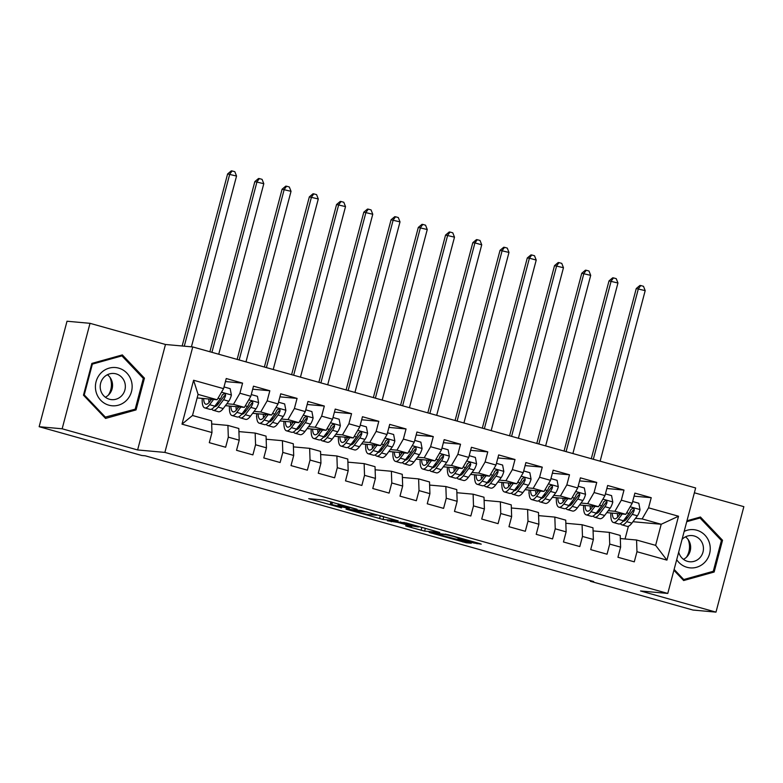 <?xml version="1.0" encoding="UTF-8"?>
<svg xmlns="http://www.w3.org/2000/svg" width="783" height="783" viewBox="0 0 783 783"><rect width="100%" height="100%" fill="white"/><g stroke="black" fill="none" stroke-linecap="round" stroke-linejoin="round"><path stroke-width="1.17" d="M357.087 509.283L323.888 500.024L308.708 498.663L341.535 507.873L330.289 504.252L349.316 508.578L338.471 504.918L357.087 509.283M473.519 542.942L481.251 544.146L479.411 543.471L447.856 534.623L429.172 532.45L466.198 542.785L471.297 543.245L469.467 542.57L435.27 533.752L445.527 534.613L453.856 536.531L460.169 538.606L460.012 539.154L473.519 542.942L473.793 541.895M460.296 538.117L458.045 538.489L460.012 539.154M593.68 581.554L145.266 455.814L141.86 455.51L39.15 426.706L62.151 428.79L137.612 449.951L164.88 452.408L667.782 593.436L640.523 590.969L715.985 612.13L692.984 610.045L590.274 581.25L593.68 581.554M398.087 520.832L361.188 510.477L346.008 509.126L383.034 519.472L398.107 520.744M406.279 522.966L439.801 532.479L424.621 531.128L407.6 526.519L405.643 525.853L411.868 526.391L410.038 525.716L397.568 522.378L387.379 520.764L406.279 522.966M164.88 452.408L192.745 346.947L695.647 487.966L667.782 593.436M181.999 424.151L193.597 380.254L223.566 388.652L217.145 399.751L198.079 394.397L192.501 415.489L181.999 424.151L211.968 432.549L209.296 442.669L225.641 447.25L228.313 437.139L239.216 440.193L236.535 450.313L252.889 454.894L255.561 444.773L266.455 447.827L263.783 457.947L280.128 462.528L282.8 452.417L293.703 455.471L291.022 465.591L307.367 470.172L310.048 460.052L320.942 463.105L318.27 473.226L334.615 477.806L337.287 467.696L348.181 470.749L345.509 480.87L361.854 485.45L364.526 475.33L375.429 478.384L372.757 488.504L389.102 493.094L391.774 482.974L402.668 486.028L399.996 496.148L416.341 500.729L419.013 490.608L429.916 493.662L427.244 503.782L443.589 508.373L446.261 498.252L457.155 501.306L454.483 511.426L470.828 516.007L473.5 505.887L484.403 508.94L481.721 519.06L498.076 523.651L500.748 513.531L511.642 516.584L508.97 526.705L525.315 531.285L527.987 521.165L538.89 524.219L536.208 534.339L552.553 538.929L555.235 528.809L566.129 531.863L563.457 541.983L579.802 546.563L582.474 536.443L593.367 539.497L590.695 549.617L607.04 554.207L609.712 544.087L620.616 547.141L617.944 557.261L634.289 561.842L636.961 551.721L636.569 540.016L655.635 545.36L661.204 524.267L642.138 518.923L635.493 518.317M225.445 381.566L242.583 383.122L226.238 378.532L223.566 388.652M242.583 383.122L239.911 393.232L250.814 396.296L244.394 407.385L225.396 405.672M252.684 389.21L269.832 390.756L253.486 386.176L250.814 396.296M269.832 390.756L267.16 400.876L278.053 403.93L271.632 415.029L252.635 413.307M279.923 396.844L297.07 398.4L280.725 393.81L278.053 403.93M297.07 398.4L294.398 408.511L305.301 411.574L298.881 422.663L279.883 420.951M307.171 404.488L324.319 406.034L307.973 401.454L305.301 411.574M324.319 406.034L321.647 416.155L332.54 419.208L326.12 430.307L307.122 428.585M334.41 412.122L351.557 413.678L335.212 409.088L332.54 419.208M351.557 413.678L348.885 423.799L359.779 426.852L353.358 437.942L334.361 436.229M361.658 419.766L378.806 421.313L362.46 416.732L359.779 426.852M378.806 421.313L376.134 431.433L387.027 434.487L380.607 445.586L361.609 443.863M388.897 427.401L406.044 428.957L389.699 424.366L387.027 434.487M406.044 428.957L403.372 439.077L414.266 442.131L407.845 453.22L388.848 451.507M416.145 435.045L433.293 436.591L416.938 432.01L414.266 442.131M433.293 436.591L430.611 446.711L441.514 449.765L435.094 460.864L416.096 459.141M443.384 442.679L460.531 444.235L444.186 439.645L441.514 449.765M460.531 444.235L457.859 454.355L468.753 457.409L462.332 468.498L443.335 466.785M470.632 450.323L487.77 451.869L471.425 447.289L468.753 457.409M487.77 451.869L485.098 461.99L496.001 465.043L489.581 476.142L470.583 474.42M497.871 457.957L515.018 459.513L498.673 454.923L496.001 465.043M515.018 459.513L512.346 469.634L523.24 472.687L516.819 483.777L497.822 482.064M525.109 465.601L542.257 467.148L525.912 462.567L523.24 472.687M542.257 467.148L539.585 477.268L550.488 480.322L544.068 491.421L525.07 489.698M552.358 473.235L569.505 474.792L553.16 470.201L550.488 480.322M569.505 474.792L566.833 484.912L577.727 487.966L571.306 499.055L552.309 497.342M579.596 480.879L596.744 482.426L580.399 477.845L577.727 487.966M596.744 482.426L594.072 492.546L604.965 495.6L598.545 506.699L579.547 504.976M606.845 488.514L623.992 490.07L607.647 485.48L604.965 495.6M623.992 490.07L621.32 500.19L632.214 503.244L625.793 514.333L606.796 512.62M634.083 496.158L651.231 497.704L634.886 493.124L632.214 503.244M651.231 497.704L648.559 507.824L678.528 516.232L666.93 560.129L636.961 551.721M593.083 530.903L609.321 532.371L620.214 535.425L620.616 547.141M609.712 544.087L609.321 532.371M627.604 517.602L625.94 517.455M610.838 516.085L610.809 515.322M632.948 521.713L661.204 524.267L678.528 516.232M648.559 507.824L642.138 518.923M565.835 523.269L582.082 524.737L592.976 527.791L593.367 539.497M582.474 536.443L582.082 524.737M583.599 508.49L583.57 507.678M625.793 514.333L614.9 511.279L608.254 510.682M600.365 509.968L598.701 509.811M621.32 500.19L614.9 511.279M538.596 515.625L554.834 517.093L565.737 520.147L566.129 531.863M555.235 528.809L554.834 517.093M556.351 500.856L556.331 500.043M598.545 506.699L587.651 503.645L581.006 503.038M573.117 502.324L571.453 502.177M594.072 492.546L587.651 503.645M511.348 507.991L527.595 509.459L538.489 512.513L538.89 524.219M527.987 521.165L527.595 509.459M528.887 493.153L529.083 492.399M571.306 499.055L560.413 496.001L553.767 495.404M545.878 494.69L544.214 494.533A18.743 5.344 105.7 0 0 544.439 496.53M566.833 484.912L560.413 496.001M484.109 500.347L500.347 501.815L511.25 504.869L511.642 516.584M500.748 513.531L500.347 501.815M501.864 485.577L501.844 484.765M544.068 491.421L533.164 488.367L526.519 487.76M518.63 487.046L516.966 486.899A18.743 5.344 105.7 0 0 517.191 488.886M539.585 477.268L533.164 488.367M456.871 492.713L473.108 494.181L484.002 497.234L484.403 508.94M473.5 505.887L473.108 494.181M474.625 477.933L474.596 477.121M516.819 483.777L505.926 480.723L499.28 480.126M491.391 479.411L489.727 479.255A18.743 5.344 105.7 0 0 489.952 481.251M512.346 469.634L505.926 480.723M429.622 485.069L445.86 486.537L456.763 489.59L457.155 501.306M446.261 498.252L445.86 486.537M447.387 470.299L447.357 469.487M489.581 476.142L478.677 473.089L472.032 472.482M464.153 471.767L462.479 471.62A18.743 5.344 105.7 0 0 462.704 473.607M485.098 461.99L478.677 473.089M402.384 477.434L418.621 478.902L429.515 481.956L429.916 493.662M419.013 490.608L418.621 478.902M420.138 462.655L420.109 461.843M462.332 468.498L451.439 465.445L444.793 464.848M436.904 464.133L435.24 463.976M457.859 454.355L451.439 465.445M375.135 469.79L391.383 471.258L402.276 474.312L402.668 486.028M391.774 482.974L391.383 471.258M392.9 455.021L392.87 454.209M435.094 460.864L424.19 457.81L417.545 457.203M409.666 456.489L407.992 456.342M430.611 446.711L424.19 457.81M347.897 462.156L364.134 463.624L375.028 466.678L375.429 478.384M364.526 475.33L364.134 463.624M365.651 447.377L365.622 446.564M407.845 453.22L396.952 450.166L390.306 449.569M382.417 448.855L380.753 448.698M403.372 439.077L396.952 450.166M320.648 454.512L336.896 455.98L347.789 459.034L348.181 470.749M337.287 467.696L336.896 455.98M338.413 439.743L338.383 438.93M380.607 445.586L369.713 442.522L363.067 441.925M355.179 441.211L353.515 441.064M376.134 431.433L369.713 442.522M293.41 446.878L309.647 448.346L320.55 451.399L320.942 463.105M310.048 460.052L309.647 448.346M311.164 432.099L311.145 431.286M353.358 437.942L342.465 434.888L335.819 434.291M327.93 433.576L326.266 433.42M348.885 423.799L342.465 434.888M266.161 439.234L282.409 440.702L293.302 443.755L293.703 455.471M282.8 452.417L282.409 440.702M283.926 424.464L283.896 423.652M326.12 430.307L315.226 427.244L308.58 426.647M300.692 425.932L299.028 425.786M321.647 416.155L315.226 427.244M238.923 431.599L255.16 433.068L266.063 436.121L266.455 447.827M255.561 444.773L255.16 433.068M256.462 416.762L256.658 416.008M298.881 422.663L287.978 419.61L281.332 419.013M273.443 418.298L271.779 418.142A18.743 5.344 105.7 0 0 272.004 420.138M294.398 408.511L287.978 419.61M211.684 423.955L227.922 425.423L238.815 428.477L239.216 440.193M228.313 437.139L227.922 425.423M229.439 409.186L229.409 408.374M271.632 415.029L260.739 411.966L254.093 411.369M246.205 410.654L244.541 410.507A18.743 5.344 105.7 0 0 244.766 412.494M267.16 400.876L260.739 411.966M192.501 415.489L211.576 420.843L211.968 432.549M202.2 401.542L202.171 400.73M244.394 407.385L233.491 404.331L226.845 403.734M218.966 403.02L217.292 402.863A18.743 5.344 105.7 0 0 217.517 404.86M239.911 393.232L233.491 404.331M590.431 580.643L590.274 581.25M715.985 612.13L743.85 506.66L694.374 492.791M137.612 449.951L165.477 344.481L90.016 323.32L62.151 428.79M90.016 323.32L67.015 321.236L39.15 426.706M165.477 344.481L192.745 346.947M625.049 538.968L628.416 526.215M620.322 538.547L636.569 540.016M217.145 399.751L197.14 397.94M193.597 380.254L198.079 394.397M655.635 545.36L666.93 560.129M144.444 378.16L122.344 354.905L91.856 363.42L83.468 395.18L105.558 418.435L136.046 409.92L144.444 378.16L142.956 378.023M673.899 570.269L683.657 580.536L714.145 572.03L722.533 540.27L700.442 517.015L686.985 520.773M324.211 500.073L330.896 501.942M376.75 514.803L383.464 516.565M366.464 512.023L350.706 510.262L367.198 514.451L376.633 515.243L366.522 511.818M418.651 526.548L425.042 528.231M418.2 526.969L412.23 524.874L400.279 522.653L411.202 525.824L418.2 526.969M133.404 409.685L136.046 409.92M721.055 540.133L722.533 540.27M711.502 571.786L714.145 572.03M211.567 399.242L209.834 401.562A18.743 5.344 105.7 0 1 205.802 404.204A18.743 5.344 105.7 0 1 203.649 398.527M213.593 399.428L209.619 404.713A22.58 6.44 105.7 0 1 204.764 407.904A22.58 6.44 105.7 0 1 202.21 398.4M224.026 386.939L230.173 388.662L231.396 395.121A7.82 2.232 105.7 0 1 228.744 401.209L223.243 408.53A22.58 6.44 105.7 0 1 218.388 411.721L213.211 410.272A22.58 6.44 -74.3 0 0 218.066 407.082L223.566 399.761A7.82 2.232 -74.3 0 0 225.543 395.806L225.543 394.642L224.29 393.604L222.274 394.886A7.82 2.232 105.7 0 1 220.297 398.841L214.796 406.162A22.58 6.44 105.7 0 1 209.942 409.352L204.764 407.904M208.816 398.997A18.743 5.344 -74.3 0 0 209.071 402.491M210.764 399.173A22.58 6.44 -74.3 0 0 210.666 400.446M211.792 409.049A22.58 6.44 -74.3 0 0 213.211 410.272M225.543 395.806L224.32 395.689A3.984 1.135 105.7 0 1 223.772 396.599L218.281 403.93A18.743 5.344 105.7 0 1 214.444 406.622M191.424 346.83L236.544 176.048L227.608 173.943L182.155 345.988M184.279 346.174L229.742 174.139L232.12 170.948L234.841 171.712L236.544 176.048M227.608 173.943L231.269 170.87L232.12 170.948M238.815 406.886L237.073 409.196A18.743 5.344 105.7 0 1 233.04 411.848A18.743 5.344 105.7 0 1 230.897 406.162M240.831 407.062L236.867 412.357A22.58 6.44 105.7 0 1 232.013 415.538A22.58 6.44 105.7 0 1 229.448 406.034M251.265 394.573L257.421 396.296L258.635 402.765A7.82 2.232 105.7 0 1 255.982 408.843L250.482 416.174A22.58 6.44 105.7 0 1 245.627 419.365L240.45 417.907A22.58 6.44 -74.3 0 0 245.304 414.726L250.805 407.395A7.82 2.232 -74.3 0 0 252.792 403.441L252.792 402.286L251.529 401.248L249.523 402.521A7.82 2.232 105.7 0 1 247.536 406.475L242.035 413.806A22.58 6.44 105.7 0 1 237.18 416.996L232.013 415.538M236.065 406.631A18.743 5.344 -74.3 0 0 236.319 410.126M238.003 406.808A22.58 6.44 -74.3 0 0 237.915 408.08M239.03 416.683A22.58 6.44 -74.3 0 0 240.45 417.907M252.792 403.441L251.558 403.333A3.984 1.135 105.7 0 1 251.02 404.243L245.519 411.564A18.743 5.344 105.7 0 1 241.693 414.256M218.731 354.229L263.793 183.692L254.847 181.587L209.893 351.753M211.919 352.321L256.981 181.783L259.369 178.593L262.09 179.356L263.793 183.692M254.847 181.587L258.517 178.514L259.369 178.593M266.054 414.52L264.321 416.84A18.743 5.344 105.7 0 1 260.289 419.482A18.743 5.344 105.7 0 1 258.136 413.806M268.08 414.706L264.106 419.991A22.58 6.44 105.7 0 1 259.251 423.182A22.58 6.44 105.7 0 1 256.697 413.678M278.503 402.217L284.66 403.94L285.873 410.409A7.82 2.232 105.7 0 1 283.231 416.487L277.73 423.809A22.58 6.44 105.7 0 1 272.875 426.999L267.698 425.551A22.58 6.44 -74.3 0 0 272.553 422.36L278.053 415.039A7.82 2.232 -74.3 0 0 280.03 411.085L280.03 409.92L278.777 408.883L276.761 410.165A7.82 2.232 105.7 0 1 274.784 414.119L269.283 421.44A22.58 6.44 105.7 0 1 264.429 424.631L259.251 423.182M263.303 414.276A18.743 5.344 -74.3 0 0 263.558 417.77M265.251 414.452A22.58 6.44 -74.3 0 0 265.153 415.724M266.279 424.327A22.58 6.44 -74.3 0 0 267.698 425.551M280.03 411.085L278.807 410.967A3.984 1.135 105.7 0 1 278.259 411.878L272.758 419.208A18.743 5.344 105.7 0 1 268.931 421.9M245.979 361.873L291.031 191.326L282.095 189.222L237.132 359.387M239.167 359.965L284.219 189.417L286.607 186.227L289.328 186.99L291.031 191.326M282.095 189.222L285.756 186.148L286.607 186.227M109.943 377.308A18.449 17.657 -84.8 0 1 110.863 380.068A18.449 17.657 -84.8 0 1 108.328 395.161M131.564 381.693A19.193 18.361 95.2 0 0 109.17 368.127A19.193 18.361 95.2 0 0 95.996 391.617A19.193 18.361 95.2 0 0 118.399 405.183A19.193 18.361 95.2 0 0 131.564 381.693M124.947 383.161A13.135 12.577 95.2 0 0 113.956 373.481A13.135 12.577 95.2 0 0 100.596 389.963A13.135 12.577 95.2 0 0 111.587 399.643A13.135 12.577 95.2 0 0 124.947 383.161M107.398 374.734A13.135 12.577 -84.8 0 1 112.155 382.006A13.135 12.577 -84.8 0 1 105.362 397.235M105.656 417.427L84.241 394.896L92.374 364.124L121.913 355.883L143.318 378.414L135.185 409.186L104.511 417.329M83.556 394.838L84.241 394.896M91.689 364.066L92.374 364.124M119.613 355.668L121.913 355.883M688.032 539.409A18.449 17.657 -84.8 0 1 688.962 542.179A18.449 17.657 -84.8 0 1 686.417 557.271M676.698 559.688A19.193 18.361 95.2 0 0 699.473 566.168A19.193 18.361 95.2 0 0 709.662 543.793A19.193 18.361 95.2 0 0 684.166 531.412M678.704 552.103A13.135 12.577 95.2 0 0 689.686 561.754A13.135 12.577 95.2 0 0 703.046 545.271A13.135 12.577 95.2 0 0 692.055 535.582A13.135 12.577 95.2 0 0 682.071 539.36M685.487 536.844A13.135 12.577 -84.8 0 1 690.254 544.116A13.135 12.577 -84.8 0 1 683.461 559.336M682.61 579.43L683.745 579.537L674.134 569.417M686.74 521.693L700.012 517.984L721.417 540.515L713.284 571.287L683.745 579.537M697.702 517.778L700.012 517.984M293.302 422.164L291.56 424.474A18.743 5.344 105.7 0 1 287.527 427.126A18.743 5.344 105.7 0 1 285.384 421.44M295.318 422.34L291.345 427.635A22.58 6.44 105.7 0 1 286.49 430.816A22.58 6.44 105.7 0 1 283.935 421.313M305.752 409.852L311.898 411.574L313.122 418.044A7.82 2.232 105.7 0 1 310.469 424.122L304.969 431.453A22.58 6.44 105.7 0 1 300.114 434.643L294.937 433.185A22.58 6.44 -74.3 0 0 299.791 430.004L305.292 422.673A7.82 2.232 -74.3 0 0 307.279 418.719L307.279 417.564L306.016 416.527L304.01 417.809A7.82 2.232 105.7 0 1 302.023 421.753L296.522 429.084A22.58 6.44 105.7 0 1 291.668 432.275L286.49 430.816M299.253 427.772A18.743 5.344 105.7 0 1 299.028 425.756M290.552 421.91A18.743 5.344 -74.3 0 0 290.806 425.404M292.49 422.086A22.58 6.44 -74.3 0 0 292.402 423.358M293.517 431.962A22.58 6.44 -74.3 0 0 294.937 433.185M307.279 418.719L306.045 418.611A3.984 1.135 105.7 0 1 305.507 419.522L300.006 426.843A18.743 5.344 105.7 0 1 296.18 429.534M273.218 369.507L318.28 198.97L309.334 196.866L264.38 367.031M266.406 367.599L311.468 197.062L313.846 193.871L316.577 194.634L318.28 198.97M309.334 196.866L312.994 193.792L313.846 193.871M320.541 429.798L318.798 432.118A18.743 5.344 105.7 0 1 314.776 434.761A18.743 5.344 105.7 0 1 312.623 429.084M322.567 429.984L318.593 435.27A22.58 6.44 105.7 0 1 313.738 438.46A22.58 6.44 105.7 0 1 311.184 428.957M332.99 417.496L339.147 419.218L340.36 425.688A7.82 2.232 105.7 0 1 337.718 431.766L332.217 439.087A22.58 6.44 105.7 0 1 327.363 442.278L322.185 440.829A22.58 6.44 -74.3 0 0 327.04 437.638L332.54 430.317A7.82 2.232 -74.3 0 0 334.517 426.363L334.517 425.198L333.255 424.161L331.248 425.443A7.82 2.232 105.7 0 1 329.271 429.397L323.771 436.718A22.58 6.44 105.7 0 1 318.916 439.909L313.738 438.46M326.491 435.417A18.743 5.344 105.7 0 1 326.266 433.391M317.79 429.554A18.743 5.344 -74.3 0 0 318.045 433.048M319.728 429.73A22.58 6.44 -74.3 0 0 319.64 431.002M320.766 439.606A22.58 6.44 -74.3 0 0 322.185 440.829M334.517 426.363L333.294 426.246A3.984 1.135 105.7 0 1 332.746 427.156L327.245 434.487A18.743 5.344 105.7 0 1 323.418 437.178M300.457 377.152L345.518 206.604L336.582 204.5L291.619 374.666M293.654 375.243L338.706 204.696L341.094 201.505L343.815 202.268L345.518 206.604M336.582 204.5L340.243 201.427L341.094 201.505M347.789 437.443L346.047 439.752A18.743 5.344 105.7 0 1 342.014 442.405A18.743 5.344 105.7 0 1 339.871 436.718M349.805 437.619L345.832 442.914A22.58 6.44 105.7 0 1 340.977 446.095A22.58 6.44 105.7 0 1 338.422 436.591M360.239 425.13L366.385 426.862L367.609 433.322A7.82 2.232 105.7 0 1 364.956 439.4L359.456 446.731A22.58 6.44 105.7 0 1 354.601 449.922L349.424 448.463A22.58 6.44 -74.3 0 0 354.278 445.282L359.779 437.951A7.82 2.232 -74.3 0 0 361.756 433.997L361.766 432.842L360.503 431.805L358.487 433.087A7.82 2.232 105.7 0 1 356.51 437.031L351.009 444.362A22.58 6.44 105.7 0 1 346.155 447.553L340.977 446.095M353.73 443.051A18.743 5.344 105.7 0 1 353.505 441.035M345.029 437.188A18.743 5.344 -74.3 0 0 345.293 440.682M346.977 437.364A22.58 6.44 -74.3 0 0 346.889 438.637M348.004 447.24A22.58 6.44 -74.3 0 0 349.424 448.463M361.756 433.997L360.532 433.89A3.984 1.135 105.7 0 1 359.994 434.8L354.493 442.121A18.743 5.344 105.7 0 1 350.657 444.813M327.705 384.786L372.767 214.248L363.821 212.144L318.867 382.31M320.893 382.877L365.955 212.34L368.333 209.149L371.064 209.913L372.767 214.248M363.821 212.144L367.481 209.071L368.333 209.149M375.028 445.077L373.285 447.396A18.743 5.344 105.7 0 1 369.263 450.039A18.743 5.344 105.7 0 1 367.11 444.362M377.044 445.263L373.08 450.548A22.58 6.44 105.7 0 1 368.225 453.739A22.58 6.44 105.7 0 1 365.661 444.235M387.477 432.774L393.634 434.496L394.847 440.966A7.82 2.232 105.7 0 1 392.195 447.044L386.704 454.365A22.58 6.44 105.7 0 1 381.84 457.556L376.672 456.107A22.58 6.44 -74.3 0 0 381.527 452.917L387.027 445.596A7.82 2.232 -74.3 0 0 389.004 441.641L389.004 440.477L387.742 439.439L385.735 440.721A7.82 2.232 105.7 0 1 383.758 444.675L378.258 451.997A22.58 6.44 105.7 0 1 373.403 455.187L368.225 453.739M380.978 450.695A18.743 5.344 105.7 0 1 380.753 448.669M372.277 444.832A18.743 5.344 -74.3 0 0 372.532 448.326M374.215 445.008A22.58 6.44 -74.3 0 0 374.127 446.281M375.253 454.884A22.58 6.44 -74.3 0 0 376.672 456.107M389.004 441.641L387.781 441.524A3.984 1.135 105.7 0 1 387.233 442.434L381.732 449.765A18.743 5.344 105.7 0 1 377.905 452.457M354.944 392.43L400.005 221.883L391.069 219.778L346.106 389.944M348.141 390.521L393.193 219.974L395.581 216.783L398.302 217.547L400.005 221.883M391.069 219.778L394.73 216.705L395.581 216.783M402.276 452.721L400.534 455.031A18.743 5.344 105.7 0 1 396.501 457.683A18.743 5.344 105.7 0 1 394.358 451.997M404.292 452.897L400.319 458.192A22.58 6.44 105.7 0 1 395.464 461.373A22.58 6.44 105.7 0 1 392.909 451.869M414.726 440.408L420.872 442.141L422.096 448.6A7.82 2.232 105.7 0 1 419.443 454.678L413.943 462.009A22.58 6.44 105.7 0 1 409.088 465.2L403.911 463.742A22.58 6.44 -74.3 0 0 408.765 460.561L414.266 453.23A7.82 2.232 -74.3 0 0 416.243 449.276L415.959 447.622L414.99 447.083L412.974 448.365A7.82 2.232 105.7 0 1 410.997 452.31L405.496 459.641A22.58 6.44 105.7 0 1 400.642 462.831L395.464 461.373M408.217 458.329A18.743 5.344 105.7 0 1 407.992 456.313M399.516 452.466A18.743 5.344 -74.3 0 0 399.78 455.96M401.464 452.643A22.58 6.44 -74.3 0 0 401.376 453.915M402.491 462.518A22.58 6.44 -74.3 0 0 403.911 463.742M416.243 449.276L415.019 449.168A3.984 1.135 105.7 0 1 414.481 450.078L408.98 457.399A18.743 5.344 105.7 0 1 405.144 460.091M382.192 400.064L427.254 229.527L418.308 227.422L373.354 397.588M375.38 398.156L420.442 227.618L422.82 224.427L425.551 225.191L427.254 229.527M418.308 227.422L421.968 224.349L422.82 224.427M429.515 460.355L427.772 462.675A18.743 5.344 105.7 0 1 423.74 465.317A18.743 5.344 105.7 0 1 421.597 459.641M431.531 460.541L427.567 465.826A22.58 6.44 105.7 0 1 422.712 469.017A22.58 6.44 105.7 0 1 420.148 459.513M441.964 448.052L448.121 449.775L449.334 456.244A7.82 2.232 105.7 0 1 446.682 462.322L441.181 469.643A22.58 6.44 105.7 0 1 436.327 472.834L431.149 471.386A22.58 6.44 -74.3 0 0 436.014 468.195L441.504 460.874A7.82 2.232 -74.3 0 0 443.491 456.92L443.491 455.755L442.229 454.717L440.222 456A7.82 2.232 105.7 0 1 438.235 459.954L432.745 467.275A22.58 6.44 105.7 0 1 427.88 470.466L422.712 469.017M435.465 465.973A18.743 5.344 105.7 0 1 435.24 463.947M426.764 460.11A18.743 5.344 -74.3 0 0 427.019 463.605M428.702 460.287A22.58 6.44 -74.3 0 0 428.614 461.559M429.73 470.162A22.58 6.44 -74.3 0 0 431.149 471.386M443.491 456.92L442.268 456.802A3.984 1.135 105.7 0 1 441.72 457.712L436.219 465.043A18.743 5.344 105.7 0 1 432.392 467.735M409.431 407.708L454.492 237.161L445.556 235.057L400.593 405.222M402.619 405.8L447.68 235.252L450.068 232.062L452.789 232.825L454.492 237.161M445.556 235.057L449.217 231.983L450.068 232.062M456.753 467.999L455.021 470.309A18.743 5.344 105.7 0 1 450.988 472.961A18.743 5.344 105.7 0 1 448.835 467.285M458.779 468.175L454.806 473.47A22.58 6.44 105.7 0 1 449.951 476.651A22.58 6.44 105.7 0 1 447.396 467.148M469.213 455.686L475.359 457.419L476.583 463.879A7.82 2.232 105.7 0 1 473.93 469.957L468.43 477.287A22.58 6.44 105.7 0 1 463.575 480.478L458.398 479.02A22.58 6.44 -74.3 0 0 463.252 475.839L468.753 468.508A7.82 2.232 -74.3 0 0 470.73 464.554L470.446 462.9L469.477 462.361L467.461 463.644A7.82 2.232 105.7 0 1 465.484 467.588L459.983 474.919A22.58 6.44 105.7 0 1 455.129 478.11L449.951 476.651M454.003 467.745A18.743 5.344 -74.3 0 0 454.257 471.239M455.951 467.921A22.58 6.44 -74.3 0 0 455.853 469.193M456.978 477.796A22.58 6.44 -74.3 0 0 458.398 479.02M470.73 464.554L469.506 464.446A3.984 1.135 105.7 0 1 468.968 465.356L463.467 472.678A18.743 5.344 105.7 0 1 459.631 475.369M436.679 415.342L481.731 244.805L474.929 242.896L472.795 242.701L427.831 412.866M429.867 413.434L474.929 242.896L477.307 239.706L480.028 240.469L481.731 244.805M472.795 242.701L476.456 239.627L477.307 239.706M484.002 475.633L482.259 477.953A18.743 5.344 105.7 0 1 478.227 480.596A18.743 5.344 105.7 0 1 476.084 474.919M486.018 475.819L482.054 481.105A22.58 6.44 105.7 0 1 477.199 484.295A22.58 6.44 105.7 0 1 474.635 474.792M496.451 463.33L502.608 465.053L503.821 471.523A7.82 2.232 105.7 0 1 501.169 477.601L495.668 484.922A22.58 6.44 105.7 0 1 490.814 488.112L485.636 486.664A22.58 6.44 -74.3 0 0 490.491 483.473L495.991 476.152A7.82 2.232 -74.3 0 0 497.978 472.198L497.978 471.033L496.716 469.996L494.709 471.278A7.82 2.232 105.7 0 1 492.722 475.232L487.222 482.553A22.58 6.44 105.7 0 1 482.367 485.744L477.199 484.295M481.251 475.389A18.743 5.344 -74.3 0 0 481.506 478.883M483.189 475.565A22.58 6.44 -74.3 0 0 483.101 476.837M484.217 485.44A22.58 6.44 -74.3 0 0 485.636 486.664M497.978 472.198L496.745 472.08A3.984 1.135 105.7 0 1 496.207 472.991L490.706 480.322A18.743 5.344 105.7 0 1 486.879 483.013M463.918 422.986L508.979 252.439L500.034 250.335L455.08 420.51M457.106 421.078L502.167 250.531L504.555 247.34L507.276 248.103L508.979 252.439M500.034 250.335L503.704 247.262L504.555 247.34M511.24 483.277L509.508 485.597A18.743 5.344 105.7 0 1 505.475 488.24A18.743 5.344 105.7 0 1 503.322 482.563M513.266 483.454L509.293 488.749A22.58 6.44 105.7 0 1 504.438 491.93A22.58 6.44 105.7 0 1 501.883 482.426M523.69 470.965L529.846 472.697L531.06 479.157A7.82 2.232 105.7 0 1 528.417 485.235L522.917 492.566A22.58 6.44 105.7 0 1 518.062 495.756L512.885 494.298A22.58 6.44 -74.3 0 0 517.739 491.117L523.24 483.786A7.82 2.232 -74.3 0 0 525.217 479.832L524.933 478.178L523.964 477.64L521.948 478.922A7.82 2.232 105.7 0 1 519.971 482.866L514.47 490.197A22.58 6.44 105.7 0 1 509.616 493.388L504.438 491.93M508.49 483.023A18.743 5.344 -74.3 0 0 508.744 486.517M510.438 483.199A22.58 6.44 -74.3 0 0 510.34 484.471M511.465 493.075A22.58 6.44 -74.3 0 0 512.885 494.298M525.217 479.832L523.993 479.725A3.984 1.135 105.7 0 1 523.445 480.635L517.945 487.956A18.743 5.344 105.7 0 1 514.118 490.647M491.166 430.621L536.218 260.083L529.406 258.175L527.282 257.979L482.318 428.144M484.354 428.712L529.406 258.175L531.794 254.984L534.515 255.747L536.218 260.083M527.282 257.979L530.943 254.906L531.794 254.984M538.489 490.912L536.746 493.231A18.743 5.344 105.7 0 1 532.714 495.874A18.743 5.344 105.7 0 1 530.571 490.197M540.505 491.098L536.531 496.383A22.58 6.44 105.7 0 1 531.677 499.574A22.58 6.44 105.7 0 1 529.122 490.07M550.938 478.609L557.085 480.331L558.308 486.801A7.82 2.232 105.7 0 1 555.656 492.879L550.155 500.2A22.58 6.44 105.7 0 1 545.301 503.391L540.123 501.942A22.58 6.44 -74.3 0 0 544.978 498.751L550.478 491.43A7.82 2.232 -74.3 0 0 552.465 487.476L552.465 486.312L551.203 485.274L549.196 486.556A7.82 2.232 105.7 0 1 547.209 490.51L541.709 497.831A22.58 6.44 105.7 0 1 536.854 501.022L531.677 499.574M535.738 490.667A18.743 5.344 -74.3 0 0 535.993 494.161M537.676 490.843A22.58 6.44 -74.3 0 0 537.588 492.115M538.704 500.719A22.58 6.44 -74.3 0 0 540.123 501.942M552.465 487.476L551.232 487.359A3.984 1.135 105.7 0 1 550.694 488.269L545.193 495.6A18.743 5.344 105.7 0 1 541.366 498.291M518.405 438.265L563.466 267.717L554.521 265.623L509.567 435.788M511.593 436.356L556.654 265.809L559.033 262.618L561.763 263.382L563.466 267.717M554.521 265.623L558.181 262.54L559.033 262.618M565.727 498.556L563.985 500.875A18.743 5.344 105.7 0 1 559.962 503.518A18.743 5.344 105.7 0 1 557.809 497.841M567.753 498.732L563.78 504.027A22.58 6.44 105.7 0 1 558.925 507.208A22.58 6.44 105.7 0 1 556.37 497.704M578.177 486.243L584.333 487.975L585.547 494.435A7.82 2.232 105.7 0 1 582.904 500.513L577.404 507.844A22.58 6.44 105.7 0 1 572.549 511.035L567.372 509.576A22.58 6.44 -74.3 0 0 572.226 506.395L577.727 499.065A7.82 2.232 -74.3 0 0 579.704 495.11L579.704 493.956L578.441 492.918L576.435 494.2A7.82 2.232 105.7 0 1 574.458 498.145L568.957 505.475A22.58 6.44 105.7 0 1 564.103 508.666L558.925 507.208M571.678 504.164A18.743 5.344 105.7 0 1 571.453 502.148M562.977 498.301A18.743 5.344 -74.3 0 0 563.231 501.795M564.915 498.477A22.58 6.44 -74.3 0 0 564.827 499.75M565.952 508.353A22.58 6.44 -74.3 0 0 567.372 509.576M579.704 495.11L578.48 495.003A3.984 1.135 105.7 0 1 577.932 495.913L572.432 503.234A18.743 5.344 105.7 0 1 568.605 505.926M545.643 445.899L590.705 275.362L581.769 273.257L536.805 443.423M538.841 443.99L583.893 273.453L586.281 270.262L589.002 271.026L590.705 275.362M581.769 273.257L585.43 270.184L586.281 270.262M592.976 506.19L591.234 508.51A18.743 5.344 105.7 0 1 587.201 511.152A18.743 5.344 105.7 0 1 585.058 505.475M594.992 506.376L591.018 511.661A22.58 6.44 105.7 0 1 586.164 514.852A22.58 6.44 105.7 0 1 583.609 505.348M605.425 493.887L611.572 495.61L612.795 502.079A7.82 2.232 105.7 0 1 610.143 508.157L604.642 515.478A22.58 6.44 105.7 0 1 599.788 518.669L594.61 517.22A22.58 6.44 -74.3 0 0 599.465 514.03L604.965 506.709A7.82 2.232 -74.3 0 0 606.942 502.755L606.952 501.59L605.69 500.552L603.673 501.834A7.82 2.232 105.7 0 1 601.696 505.789L596.196 513.119A22.58 6.44 105.7 0 1 591.341 516.3L586.164 514.852M598.917 511.808A18.743 5.344 105.7 0 1 598.692 509.792M590.216 505.945A18.743 5.344 -74.3 0 0 590.48 509.439M592.163 506.121A22.58 6.44 -74.3 0 0 592.075 507.394M593.191 515.997A22.58 6.44 -74.3 0 0 594.61 517.22M606.942 502.755L605.719 502.637A3.984 1.135 105.7 0 1 605.181 503.547L599.68 510.878A18.743 5.344 105.7 0 1 595.843 513.57M572.892 453.543L617.953 282.996L609.008 280.901L564.054 451.067M566.08 451.634L611.141 281.087L613.52 277.896L616.25 278.66L617.953 282.996M609.008 280.901L612.668 277.818L613.52 277.896M620.214 513.834L618.472 516.154A18.743 5.344 105.7 0 1 614.449 518.796A18.743 5.344 105.7 0 1 612.296 513.119M622.231 514.01L618.267 519.305A22.58 6.44 105.7 0 1 613.412 522.496A22.58 6.44 105.7 0 1 610.848 512.982M632.664 501.521L638.82 503.254L640.034 509.713A7.82 2.232 105.7 0 1 637.382 515.791L631.891 523.122A22.58 6.44 105.7 0 1 627.026 526.313L621.859 524.855A22.58 6.44 -74.3 0 0 626.713 521.674L632.214 514.343A7.82 2.232 -74.3 0 0 634.191 510.389L634.191 509.234L632.928 508.196L630.922 509.479A7.82 2.232 105.7 0 1 628.945 513.423L623.444 520.754A22.58 6.44 105.7 0 1 618.59 523.944L613.412 522.496M626.165 519.442A18.743 5.344 105.7 0 1 625.94 517.426M617.464 513.579A18.743 5.344 -74.3 0 0 617.718 517.074M619.402 513.756A22.58 6.44 -74.3 0 0 619.314 515.028M620.439 523.631A22.58 6.44 -74.3 0 0 621.859 524.855M634.191 510.389L632.967 510.281A3.984 1.135 105.7 0 1 632.419 511.191L626.919 518.522A18.743 5.344 105.7 0 1 623.092 521.204M600.13 461.177L645.192 290.64L636.256 288.536L591.292 458.701M593.328 459.269L638.38 288.731L640.768 285.541L643.489 286.304L645.192 290.64M636.256 288.536L639.917 285.462L640.768 285.541M339.9 504.35L339.724 505.035M338.706 504.017L338.471 504.918M332.491 502.275L331.943 504.33M331.297 501.942L330.69 504.213M310.802 498.84L310.665 499.329M383.778 516.653L383.034 519.472M380.284 515.791L379.53 518.64M348.102 509.293L347.975 509.792M350.98 509.557L350.794 510.252M425.365 528.319L424.621 531.128M421.861 527.448L421.107 530.297M407.737 526.019L407.6 526.519M397.744 521.684L397.568 522.378M391.392 521.116L391.206 521.811M404.048 522.388L403.901 522.956M400.593 521.948L400.407 522.643M445.674 534.065L445.527 534.613M435.798 533.027L435.612 533.722M466.482 541.738L466.198 542.785M463.007 540.759L462.694 541.963M431.267 532.616L431.139 533.115M477.268 542.873L477.033 543.764M231.357 394.965L221.511 392.205M214.796 406.162L209.619 404.713M223.243 408.53L218.066 407.082M220.297 398.841L218.036 398.204M228.744 401.209L223.566 399.761M258.605 402.599L248.759 399.839M242.035 413.806L236.867 412.357M250.482 416.174L245.304 414.726M247.536 406.475L245.285 405.848M255.982 408.843L250.805 407.395M285.844 410.243L275.998 407.483M269.283 421.44L264.106 419.991M277.73 423.809L272.553 422.36M274.784 414.119L272.523 413.483M283.231 416.487L278.053 415.039M313.092 417.887L303.246 415.117M296.522 429.084L291.345 427.635M304.969 431.453L299.791 430.004M302.023 421.753L299.772 421.127M310.469 424.122L305.292 422.673M340.331 425.521L330.485 422.761M323.771 436.718L318.593 435.27M332.217 439.087L327.04 437.638M329.271 429.397L327.01 428.761M337.718 431.766L332.54 430.317M367.579 433.165L357.733 430.396M351.009 444.362L345.832 442.914M359.456 446.731L354.278 445.282M356.51 437.031L354.259 436.405M364.956 439.4L359.779 437.951M394.818 440.8L384.972 438.04M378.258 451.997L373.08 450.548M386.704 454.365L381.527 452.917M383.758 444.675L381.497 444.039M392.195 447.044L387.027 445.596M422.066 448.444L412.21 445.674M405.496 459.641L400.319 458.192M413.943 462.009L408.765 460.561M410.997 452.31L408.736 451.683M419.443 454.678L414.266 453.23M449.305 456.078L439.459 453.318M432.745 467.275L427.567 465.826M441.181 469.643L436.014 468.195M438.235 459.954L435.984 459.318M446.682 462.322L441.504 460.874M476.544 463.722L466.697 460.952M459.983 474.919L454.806 473.47M468.43 477.287L463.252 475.839M465.484 467.588L463.223 466.962M473.93 469.957L468.753 468.508M503.792 471.356L493.946 468.596M487.222 482.553L482.054 481.105M495.668 484.922L490.491 483.473M492.722 475.232L490.471 474.596M501.169 477.601L495.991 476.152M531.031 479L521.184 476.23M514.47 490.197L509.293 488.749M522.917 492.566L517.739 491.117M519.971 482.866L517.71 482.24M528.417 485.235L523.24 483.786M558.279 486.635L548.433 483.874M541.709 497.831L536.531 496.383M550.155 500.2L544.978 498.751M547.209 490.51L544.958 489.874M555.656 492.879L550.478 491.43M585.518 494.279L575.671 491.509M568.957 505.475L563.78 504.027M577.404 507.844L572.226 506.395M574.458 498.145L572.197 497.518M582.904 500.513L577.727 499.065M612.766 501.913L602.92 499.153M596.196 513.119L591.018 511.661M604.642 515.478L599.465 514.03M601.696 505.789L599.445 505.152M610.143 508.157L604.965 506.709M640.005 509.557L630.158 506.787M623.444 520.754L618.267 519.305M631.891 523.122L626.713 521.674M628.945 513.423L626.684 512.796M637.382 515.791L632.214 514.343M338.334 503.909L338.06 504.947M330.925 501.834L330.289 504.252M350.892 509.547L350.706 510.262M376.78 514.695L376.633 515.243M418.68 526.44L418.543 526.939M400.465 521.928L400.279 522.653M435.465 532.998L435.27 533.752"/></g></svg>
